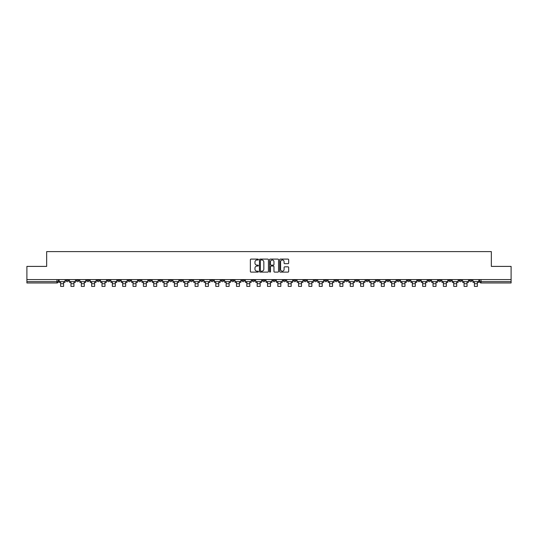 <?xml version="1.0" encoding="UTF-8"?>
<svg xmlns="http://www.w3.org/2000/svg" width="538" height="538" viewBox="0 0 538 538"><rect width="100%" height="100%" fill="white"/><g stroke="black" fill="none" stroke-linecap="round" stroke-linejoin="round"><path stroke-width="0.81" d="M258.388 259.551A0.457 0.457 0 0 0 257.937 259.094L251.017 259.094A0.652 0.652 0 0 0 250.372 259.746L250.372 271.461A0.652 0.652 0 0 0 251.017 272.114L257.937 272.114A0.457 0.457 0 0 0 258.388 271.656A0.457 0.457 0 0 0 257.937 271.199L257.043 271.199A2.085 2.085 0 0 1 254.958 269.114L254.958 268.139A2.085 2.085 0 0 1 257.043 266.054L257.937 266.054A0.457 0.457 0 0 0 258.388 265.604A0.457 0.457 0 0 0 257.937 265.147L257.043 265.147A2.085 2.085 0 0 1 254.958 263.062L254.958 262.087A2.085 2.085 0 0 1 257.043 260.002L257.937 260.002A0.457 0.457 0 0 0 258.388 259.551M407.327 279.592L407.327 280.325L409.976 280.325A1.325 1.325 0 0 1 408.651 281.65A1.325 1.325 0 0 1 407.327 280.325L407.327 279.592M345.255 279.592L345.255 280.325L347.911 280.325A1.325 1.325 0 0 1 346.586 281.65A1.325 1.325 0 0 1 345.255 280.325L345.255 279.592M334.912 279.592L334.912 280.325L337.568 280.325A1.325 1.325 0 0 1 336.237 281.65A1.325 1.325 0 0 1 334.912 280.325L334.912 279.592M272.847 279.592L272.847 280.325L275.496 280.325A1.325 1.325 0 0 1 274.172 281.65A1.325 1.325 0 0 1 272.847 280.325L272.847 279.592M262.504 279.592L262.504 280.325L265.153 280.325A1.325 1.325 0 0 1 263.828 281.65A1.325 1.325 0 0 1 262.504 280.325L262.504 279.592M252.154 279.592L252.154 280.325L254.81 280.325A1.325 1.325 0 0 1 253.485 281.65A1.325 1.325 0 0 1 252.154 280.325L252.154 279.592M231.468 279.592L231.468 280.325L234.117 280.325A1.325 1.325 0 0 1 232.793 281.65A1.325 1.325 0 0 1 231.468 280.325L231.468 279.592M210.782 280.325L210.782 279.592L210.782 280.325A1.325 1.325 0 0 0 212.106 281.65A1.325 1.325 0 0 1 210.782 280.325L213.431 280.325A1.325 1.325 0 0 1 212.106 281.65A1.325 1.325 0 0 0 213.431 280.325L213.431 279.592L213.431 280.325M200.432 280.325L200.432 279.592L200.432 280.325A1.325 1.325 0 0 0 201.763 281.65A1.325 1.325 0 0 1 200.432 280.325L203.088 280.325A1.325 1.325 0 0 1 201.763 281.65M190.089 280.325L190.089 279.592L190.089 280.325A1.325 1.325 0 0 0 191.414 281.65A1.325 1.325 0 0 1 190.089 280.325L192.745 280.325A1.325 1.325 0 0 1 191.414 281.65A1.325 1.325 0 0 0 192.745 280.325L192.745 279.592L192.745 280.325M179.746 279.592L179.746 280.325L182.395 280.325A1.325 1.325 0 0 1 181.071 281.65A1.325 1.325 0 0 1 179.746 280.325L179.746 279.592M169.403 279.592L169.403 280.325L172.052 280.325A1.325 1.325 0 0 1 170.728 281.65A1.325 1.325 0 0 1 169.403 280.325L169.403 279.592M159.06 279.592L159.06 280.325L161.709 280.325A1.325 1.325 0 0 1 160.385 281.65A1.325 1.325 0 0 1 159.06 280.325L159.06 279.592M148.71 280.325L148.71 279.592L148.71 280.325A1.325 1.325 0 0 0 150.041 281.65A1.325 1.325 0 0 1 148.71 280.325L151.366 280.325A1.325 1.325 0 0 1 150.041 281.65M128.024 280.325L128.024 279.592L128.024 280.325A1.325 1.325 0 0 0 129.349 281.65A1.325 1.325 0 0 1 128.024 280.325L130.673 280.325A1.325 1.325 0 0 1 129.349 281.65A1.325 1.325 0 0 0 130.673 280.325L130.673 279.592L130.673 280.325M117.681 280.325L117.681 279.592L117.681 280.325A1.325 1.325 0 0 0 119.006 281.65A1.325 1.325 0 0 1 117.681 280.325L120.33 280.325A1.325 1.325 0 0 1 119.006 281.65A1.325 1.325 0 0 0 120.33 280.325L120.33 279.592L120.33 280.325M107.338 280.325L107.338 279.592L107.338 280.325A1.325 1.325 0 0 0 108.663 281.65A1.325 1.325 0 0 1 107.338 280.325L109.987 280.325A1.325 1.325 0 0 1 108.663 281.65A1.325 1.325 0 0 0 109.987 280.325L109.987 279.592L109.987 280.325M96.988 280.325L96.988 279.592L96.988 280.325A1.325 1.325 0 0 0 98.319 281.65A1.325 1.325 0 0 1 96.988 280.325L99.644 280.325A1.325 1.325 0 0 1 98.319 281.65M86.645 280.325L86.645 279.592L86.645 280.325A1.325 1.325 0 0 0 87.97 281.65A1.325 1.325 0 0 1 86.645 280.325L89.301 280.325A1.325 1.325 0 0 1 87.97 281.65A1.325 1.325 0 0 0 89.301 280.325L89.301 279.592L89.301 280.325M76.302 280.325L76.302 279.592L76.302 280.325A1.325 1.325 0 0 0 77.627 281.65A1.325 1.325 0 0 1 76.302 280.325L78.951 280.325A1.325 1.325 0 0 1 77.627 281.65A1.325 1.325 0 0 0 78.951 280.325L78.951 279.592L78.951 280.325M288.025 263.681A0.652 0.652 0 0 0 288.671 263.028L288.671 259.746A0.652 0.652 0 0 0 288.025 259.094L280.338 259.094A0.652 0.652 0 0 0 279.693 259.746L279.693 271.461A0.652 0.652 0 0 0 280.338 272.114L288.025 272.114A0.652 0.652 0 0 0 288.671 271.461L288.671 267.487A0.652 0.652 0 0 0 288.025 266.841L284.736 266.841A0.652 0.652 0 0 0 284.084 267.487L284.084 269.457A1.742 1.742 0 0 1 282.342 271.199A1.742 1.742 0 0 1 280.601 269.457L280.601 261.744A1.742 1.742 0 0 1 282.342 260.002A1.742 1.742 0 0 1 284.084 261.744L284.084 263.028A0.652 0.652 0 0 0 284.736 263.681L288.025 263.681M26.9 279.592L26.9 266.397L46.658 266.397L46.658 251.609L491.342 251.609L491.342 266.397L511.1 266.397L511.1 279.592L26.9 279.592L26.9 281.65L58.265 281.65L58.265 279.592M268.428 259.746A0.652 0.652 0 0 0 267.783 259.094L260.096 259.094A0.652 0.652 0 0 0 259.45 259.746L259.45 271.461A0.652 0.652 0 0 0 260.096 272.114L267.783 272.114A0.652 0.652 0 0 0 268.428 271.461L268.428 259.746M270.217 259.094L277.904 259.094A0.652 0.652 0 0 1 278.549 259.746L278.549 271.461A0.652 0.652 0 0 1 277.904 272.114L274.615 272.114A0.652 0.652 0 0 1 273.963 271.461L273.963 266.707A0.652 0.652 0 0 0 273.311 266.054L271.132 266.054A0.652 0.652 0 0 0 270.479 266.707L270.479 271.656A0.457 0.457 0 0 1 270.022 272.114A0.457 0.457 0 0 1 269.572 271.656L269.572 259.746A0.652 0.652 0 0 1 270.217 259.094M479.735 279.592L479.735 281.65L511.1 281.65L511.1 282.975L481.059 282.975A1.325 1.325 0 0 1 479.735 281.65A1.325 1.325 0 0 0 481.059 282.975L481.059 279.592M511.1 279.592L511.1 281.65M58.265 281.65A1.325 1.325 0 0 1 56.941 282.975L26.9 282.975L26.9 281.65M472.041 279.592L472.041 280.325A1.325 1.325 0 0 1 470.716 281.65A1.325 1.325 0 0 1 469.392 280.325L472.041 280.325M469.392 279.592L469.392 280.325M461.698 280.325L461.698 279.592L461.698 280.325A1.325 1.325 0 0 1 460.373 281.65A1.325 1.325 0 0 1 459.048 280.325L461.698 280.325A1.325 1.325 0 0 1 460.373 281.65M459.048 279.592L459.048 280.325M451.355 279.592L451.355 280.325A1.325 1.325 0 0 1 450.03 281.65A1.325 1.325 0 0 1 448.699 280.325A1.325 1.325 0 0 0 450.03 281.65M448.699 279.592L448.699 280.325L451.355 280.325M441.012 279.592L441.012 280.325A1.325 1.325 0 0 1 439.68 281.65A1.325 1.325 0 0 1 438.356 280.325L441.012 280.325A1.325 1.325 0 0 1 439.68 281.65M438.356 279.592L438.356 280.325M430.662 279.592L430.662 280.325A1.325 1.325 0 0 1 429.337 281.65A1.325 1.325 0 0 1 428.013 280.325A1.325 1.325 0 0 0 429.337 281.65M428.013 279.592L428.013 280.325L430.662 280.325M420.319 279.592L420.319 280.325A1.325 1.325 0 0 1 418.994 281.65A1.325 1.325 0 0 1 417.67 280.325L420.319 280.325M417.67 279.592L417.67 280.325M409.976 279.592L409.976 280.325A1.325 1.325 0 0 1 408.651 281.65M399.633 279.592L399.633 280.325A1.325 1.325 0 0 1 398.308 281.65A1.325 1.325 0 0 1 396.977 280.325L399.633 280.325M396.977 279.592L396.977 280.325M389.29 279.592L389.29 280.325A1.325 1.325 0 0 1 387.959 281.65A1.325 1.325 0 0 1 386.634 280.325L389.29 280.325M386.634 279.592L386.634 280.325M378.94 279.592L378.94 280.325A1.325 1.325 0 0 1 377.615 281.65A1.325 1.325 0 0 1 376.291 280.325A1.325 1.325 0 0 0 377.615 281.65M376.291 279.592L376.291 280.325L378.94 280.325M368.597 279.592L368.597 280.325A1.325 1.325 0 0 1 367.272 281.65A1.325 1.325 0 0 1 365.948 280.325L368.597 280.325M365.948 279.592L365.948 280.325M358.254 279.592L358.254 280.325A1.325 1.325 0 0 1 356.929 281.65A1.325 1.325 0 0 1 355.605 280.325L358.254 280.325M355.605 279.592L355.605 280.325M347.911 279.592L347.911 280.325M337.568 279.592L337.568 280.325L337.568 279.592M327.218 279.592L327.218 280.325A1.325 1.325 0 0 1 325.894 281.65A1.325 1.325 0 0 1 324.569 280.325L327.218 280.325M324.569 279.592L324.569 280.325M316.875 279.592L316.875 280.325A1.325 1.325 0 0 1 315.55 281.65A1.325 1.325 0 0 1 314.226 280.325L316.875 280.325M314.226 279.592L314.226 280.325M306.532 279.592L306.532 280.325A1.325 1.325 0 0 1 305.207 281.65A1.325 1.325 0 0 1 303.883 280.325L306.532 280.325M303.883 279.592L303.883 280.325M296.189 279.592L296.189 280.325A1.325 1.325 0 0 1 294.864 281.65A1.325 1.325 0 0 1 293.533 280.325L296.189 280.325M293.533 279.592L293.533 280.325M285.846 279.592L285.846 280.325A1.325 1.325 0 0 1 284.515 281.65A1.325 1.325 0 0 1 283.19 280.325L285.846 280.325M283.19 279.592L283.19 280.325M275.496 279.592L275.496 280.325A1.325 1.325 0 0 1 274.172 281.65M265.153 279.592L265.153 280.325M254.81 280.325L254.81 279.592L254.81 280.325A1.325 1.325 0 0 1 253.485 281.65M244.467 279.592L244.467 280.325A1.325 1.325 0 0 1 243.136 281.65A1.325 1.325 0 0 1 241.811 280.325A1.325 1.325 0 0 0 243.136 281.65A1.325 1.325 0 0 0 244.467 280.325L241.811 280.325L241.811 279.592M234.117 280.325L234.117 279.592L234.117 280.325A1.325 1.325 0 0 1 232.793 281.65M223.774 279.592L223.774 280.325A1.325 1.325 0 0 1 222.45 281.65A1.325 1.325 0 0 1 221.125 280.325A1.325 1.325 0 0 0 222.45 281.65M221.125 279.592L221.125 280.325L223.774 280.325M203.088 279.592L203.088 280.325L203.088 279.592M182.395 280.325L182.395 279.592L182.395 280.325A1.325 1.325 0 0 1 181.071 281.65M172.052 280.325L172.052 279.592L172.052 280.325A1.325 1.325 0 0 1 170.728 281.65M161.709 280.325L161.709 279.592L161.709 280.325A1.325 1.325 0 0 1 160.385 281.65M151.366 279.592L151.366 280.325L151.366 279.592M141.023 280.325L141.023 279.592L141.023 280.325A1.325 1.325 0 0 1 139.692 281.65A1.325 1.325 0 0 1 138.367 280.325L141.023 280.325A1.325 1.325 0 0 1 139.692 281.65M138.367 279.592L138.367 280.325M99.644 279.592L99.644 280.325L99.644 279.592M68.608 279.592L68.608 280.325A1.325 1.325 0 0 1 67.284 281.65A1.325 1.325 0 0 1 65.959 280.325A1.325 1.325 0 0 0 67.284 281.65A1.325 1.325 0 0 0 68.608 280.325L68.608 279.592M65.959 279.592L65.959 280.325L68.608 280.325M260.816 260.002A0.457 0.457 0 0 0 260.358 260.459L260.358 270.742A0.457 0.457 0 0 0 260.816 271.199L261.757 271.199A2.085 2.085 0 0 0 263.842 269.114L263.842 262.087A2.085 2.085 0 0 0 261.757 260.002L260.816 260.002M273.963 261.777A1.742 1.742 0 0 0 272.221 260.036A1.742 1.742 0 0 0 270.479 261.777L270.479 264.494A0.652 0.652 0 0 0 271.132 265.147L273.311 265.147A0.652 0.652 0 0 0 273.963 264.494L273.963 261.777M59.16 281.65L65.064 281.65L65.064 282.309L63.605 282.309L63.605 286.391L60.619 286.391L60.619 282.309L59.16 282.309L59.16 279.592M65.064 281.65L65.064 279.592M69.503 281.65L75.407 281.65L75.407 282.309L73.948 282.309L73.948 286.391L70.962 286.391L70.962 282.309L69.503 282.309L69.503 279.592M75.407 281.65L75.407 279.592M79.846 281.65L85.75 281.65L85.75 282.309L84.291 282.309L84.291 286.391L81.305 286.391L81.305 282.309L79.846 282.309L79.846 279.592M85.75 281.65L85.75 279.592M90.196 281.65L96.094 281.65L96.094 282.309L94.634 282.309L94.634 286.391L91.655 286.391L91.655 282.309L90.196 282.309L90.196 279.592M96.094 281.65L96.094 279.592M100.539 281.65L106.437 281.65L106.437 282.309L104.984 282.309L104.984 286.391L101.998 286.391L101.998 282.309L100.539 282.309L100.539 279.592M106.437 281.65L106.437 279.592M110.882 281.65L116.786 281.65L116.786 282.309L115.327 282.309L115.327 286.391L112.341 286.391L112.341 282.309L110.882 282.309L110.882 279.592M116.786 281.65L116.786 279.592M121.225 281.65L127.129 281.65L127.129 282.309L125.67 282.309L125.67 286.391L122.684 286.391L122.684 282.309L121.225 282.309L121.225 279.592M127.129 281.65L127.129 279.592M131.575 281.65L137.472 281.65L137.472 282.309L136.013 282.309L136.013 286.391L133.027 286.391L133.027 282.309L131.575 282.309L131.575 279.592M137.472 281.65L137.472 279.592M141.918 281.65L147.816 281.65L147.816 282.309L146.356 282.309L146.356 286.391L143.377 286.391L143.377 282.309L141.918 282.309L141.918 279.592M147.816 281.65L147.816 279.592M152.261 281.65L158.159 281.65L158.159 282.309L156.706 282.309L156.706 286.391L153.72 286.391L153.72 282.309L152.261 282.309L152.261 279.592M158.159 281.65L158.159 279.592M162.604 281.65L168.508 281.65L168.508 282.309L167.049 282.309L167.049 286.391L164.063 286.391L164.063 282.309L162.604 282.309L162.604 279.592M168.508 281.65L168.508 279.592M172.947 281.65L178.851 281.65L178.851 282.309L177.392 282.309L177.392 286.391L174.406 286.391L174.406 282.309L172.947 282.309L172.947 279.592M178.851 281.65L178.851 279.592M183.297 281.65L189.194 281.65L189.194 282.309L187.735 282.309L187.735 286.391L184.749 286.391L184.749 282.309L183.297 282.309L183.297 279.592M189.194 281.65L189.194 279.592M193.64 281.65L199.537 281.65L199.537 282.309L198.078 282.309L198.078 286.391L195.099 286.391L195.099 282.309L193.64 282.309L193.64 279.592M199.537 281.65L199.537 279.592M203.983 281.65L209.887 281.65L209.887 282.309L208.428 282.309L208.428 286.391L205.442 286.391L205.442 282.309L203.983 282.309L203.983 279.592M209.887 281.65L209.887 279.592M214.326 281.65L220.23 281.65L220.23 282.309L218.771 282.309L218.771 286.391L215.785 286.391L215.785 282.309L214.326 282.309L214.326 279.592M220.23 281.65L220.23 279.592M224.669 281.65L230.573 281.65L230.573 282.309L229.114 282.309L229.114 286.391L226.128 286.391L226.128 282.309L224.669 282.309L224.669 279.592M230.573 281.65L230.573 279.592M235.019 281.65L240.916 281.65L240.916 282.309L239.457 282.309L239.457 286.391L236.478 286.391L236.478 282.309L235.019 282.309L235.019 279.592M240.916 281.65L240.916 279.592M245.362 281.65L251.259 281.65L251.259 282.309L249.8 282.309L249.8 286.391L246.821 286.391L246.821 282.309L245.362 282.309L245.362 279.592M251.259 281.65L251.259 279.592M255.705 281.65L261.609 281.65L261.609 282.309L260.15 282.309L260.15 286.391L257.164 286.391L257.164 282.309L255.705 282.309L255.705 279.592M261.609 281.65L261.609 279.592M266.048 281.65L271.952 281.65L271.952 282.309L270.493 282.309L270.493 286.391L267.507 286.391L267.507 282.309L266.048 282.309L266.048 279.592M271.952 281.65L271.952 279.592M276.391 281.65L282.295 281.65L282.295 282.309L280.836 282.309L280.836 286.391L277.85 286.391L277.85 282.309L276.391 282.309L276.391 279.592M282.295 281.65L282.295 279.592M286.741 281.65L292.638 281.65L292.638 282.309L291.179 282.309L291.179 286.391L288.2 286.391L288.2 282.309L286.741 282.309L286.741 279.592M292.638 281.65L292.638 279.592M297.084 281.65L302.981 281.65L302.981 282.309L301.522 282.309L301.522 286.391L298.543 286.391L298.543 282.309L297.084 282.309L297.084 279.592M302.981 281.65L302.981 279.592M307.427 281.65L313.331 281.65L313.331 282.309L311.872 282.309L311.872 286.391L308.886 286.391L308.886 282.309L307.427 282.309L307.427 279.592M313.331 281.65L313.331 279.592M317.77 281.65L323.674 281.65L323.674 282.309L322.215 282.309L322.215 286.391L319.229 286.391L319.229 282.309L317.77 282.309L317.77 279.592M323.674 281.65L323.674 279.592M328.113 281.65L334.017 281.65L334.017 282.309L332.558 282.309L332.558 286.391L329.572 286.391L329.572 282.309L328.113 282.309L328.113 279.592M334.017 281.65L334.017 279.592M338.463 281.65L344.36 281.65L344.36 282.309L342.901 282.309L342.901 286.391L339.922 286.391L339.922 282.309L338.463 282.309L338.463 279.592M344.36 281.65L344.36 279.592M348.806 281.65L354.703 281.65L354.703 282.309L353.251 282.309L353.251 286.391L350.265 286.391L350.265 282.309L348.806 282.309L348.806 279.592M354.703 281.65L354.703 279.592M359.149 281.65L365.053 281.65L365.053 282.309L363.594 282.309L363.594 286.391L360.608 286.391L360.608 282.309L359.149 282.309L359.149 279.592M365.053 281.65L365.053 279.592M369.492 281.65L375.396 281.65L375.396 282.309L373.937 282.309L373.937 286.391L370.951 286.391L370.951 282.309L369.492 282.309L369.492 279.592M375.396 281.65L375.396 279.592M379.841 281.65L385.739 281.65L385.739 282.309L384.28 282.309L384.28 286.391L381.294 286.391L381.294 282.309L379.841 282.309L379.841 279.592M385.739 281.65L385.739 279.592M390.185 281.65L396.082 281.65L396.082 282.309L394.623 282.309L394.623 286.391L391.644 286.391L391.644 282.309L390.185 282.309L390.185 279.592M396.082 281.65L396.082 279.592M400.528 281.65L406.425 281.65L406.425 282.309L404.973 282.309L404.973 286.391L401.987 286.391L401.987 282.309L400.528 282.309L400.528 279.592M406.425 281.65L406.425 279.592M410.871 281.65L416.775 281.65L416.775 282.309L415.316 282.309L415.316 286.391L412.33 286.391L412.33 282.309L410.871 282.309L410.871 279.592M416.775 281.65L416.775 279.592M421.214 281.65L427.118 281.65L427.118 282.309L425.659 282.309L425.659 286.391L422.673 286.391L422.673 282.309L421.214 282.309L421.214 279.592M427.118 281.65L427.118 279.592M431.563 281.65L437.461 281.65L437.461 282.309L436.002 282.309L436.002 286.391L433.016 286.391L433.016 282.309L431.563 282.309L431.563 279.592M437.461 281.65L437.461 279.592M441.906 281.65L447.804 281.65L447.804 282.309L446.345 282.309L446.345 286.391L443.366 286.391L443.366 282.309L441.906 282.309L441.906 279.592M447.804 281.65L447.804 279.592M452.25 281.65L458.154 281.65L458.154 282.309L456.695 282.309L456.695 286.391L453.709 286.391L453.709 282.309L452.25 282.309L452.25 279.592M458.154 281.65L458.154 279.592M462.593 281.65L468.497 281.65L468.497 282.309L467.038 282.309L467.038 286.391L464.052 286.391L464.052 282.309L462.593 282.309L462.593 279.592M468.497 281.65L468.497 279.592M472.936 281.65L478.84 281.65L478.84 282.309L477.381 282.309L477.381 286.391L474.395 286.391L474.395 282.309L472.936 282.309L472.936 279.592M478.84 281.65L478.84 279.592M56.941 279.592L56.941 282.975M60.619 283.734L63.605 283.734M70.962 283.734L73.948 283.734M81.305 283.734L84.291 283.734M91.655 283.734L94.634 283.734M101.998 283.734L104.984 283.734M112.341 283.734L115.327 283.734M122.684 283.734L125.67 283.734M133.027 283.734L136.013 283.734M143.377 283.734L146.356 283.734M153.72 283.734L156.706 283.734M164.063 283.734L167.049 283.734M174.406 283.734L177.392 283.734M184.749 283.734L187.735 283.734M195.099 283.734L198.078 283.734M205.442 283.734L208.428 283.734M215.785 283.734L218.771 283.734M226.128 283.734L229.114 283.734M236.478 283.734L239.457 283.734M246.821 283.734L249.8 283.734M257.164 283.734L260.15 283.734M267.507 283.734L270.493 283.734M277.85 283.734L280.836 283.734M288.2 283.734L291.179 283.734M298.543 283.734L301.522 283.734M308.886 283.734L311.872 283.734M319.229 283.734L322.215 283.734M329.572 283.734L332.558 283.734M339.922 283.734L342.901 283.734M350.265 283.734L353.251 283.734M360.608 283.734L363.594 283.734M370.951 283.734L373.937 283.734M381.294 283.734L384.28 283.734M391.644 283.734L394.623 283.734M401.987 283.734L404.973 283.734M412.33 283.734L415.316 283.734M422.673 283.734L425.659 283.734M433.016 283.734L436.002 283.734M443.366 283.734L446.345 283.734M453.709 283.734L456.695 283.734M464.052 283.734L467.038 283.734M474.395 283.734L477.381 283.734"/></g></svg>
